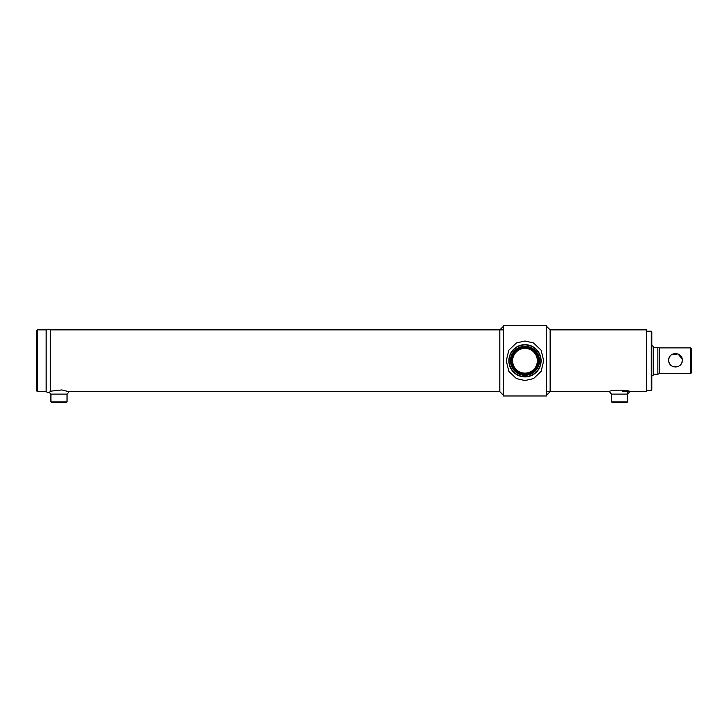 <?xml version="1.0" encoding="UTF-8"?>
<svg xmlns="http://www.w3.org/2000/svg" width="728" height="728" viewBox="0 0 728 728"><rect width="100%" height="100%" fill="white"/><g stroke="black" fill="none" stroke-linecap="round" stroke-linejoin="round"><path stroke-width="1.09" d="M36.4 390.608L36.4 330.949L37.474 329.866L37.474 391.682L36.4 390.608M50.296 391.682A3.758 3.758 0 0 1 46.155 391.682L46.155 329.866L37.474 329.866M503.476 329.866L50.296 329.866A3.758 3.758 0 0 0 46.155 329.866L46.155 391.682L37.474 391.682M622.267 391.682L646.455 391.682L646.455 329.866L550.131 329.866L546.482 326.262M50.296 391.218L50.296 329.866L50.296 391.218L61.716 389.944L68.942 391.682L499.817 391.682L503.476 395.286M611.511 401.892L627.636 401.892L627.099 402.429L612.048 402.429L611.511 401.892L611.511 394.103A7.526 7.526 0 0 1 609.609 391.682L546.482 391.682M690.526 373.673L690.526 347.875L691.6 348.949L691.6 372.599L690.526 373.673L659.35 373.673L657.875 374.21L657.875 347.338L653.435 347.338M659.35 373.673L659.35 347.875L657.875 347.338M668.686 360.242L668.714 360.779L668.686 360.242C668.249 351.488 682.7 351.478 682.263 360.242L682.127 358.877L677.968 353.926L671.425 354.791M670.67 355.446L669.833 356.465M669.223 357.603L668.823 358.886M668.932 362.034L669.387 363.226M670.424 364.764L671.88 365.993M672.99 366.557L674.201 366.903M675.457 367.021L677.968 366.548M679.097 365.975L680.089 365.219M680.908 364.3L681.563 363.226M682.018 362.044L682.236 360.779C682.036 368.869 668.914 368.869 668.714 360.779M651.287 331.213L651.824 331.75L651.824 389.717L651.287 390.263L651.287 331.213L646.455 331.213M651.287 390.263L646.455 390.263M651.824 376.094L653.435 375.02L653.435 346.528L651.824 345.454M611.511 394.103L627.636 394.103A7.526 7.526 0 0 0 629.538 391.682C630.639 389.671 608.535 389.671 609.609 391.682M50.915 401.892L67.04 401.892L66.503 402.429L51.451 402.429L50.915 401.892L50.915 394.103L67.04 394.103A7.526 7.526 0 0 0 68.942 391.682M50.915 394.103A7.526 7.526 0 0 1 49.267 392.155M503.476 395.977L503.476 325.571L546.482 325.571L546.482 395.977L503.476 395.977M509.118 360.779A15.852 15.852 0 0 0 524.979 376.631A15.852 15.852 0 0 0 540.831 360.779A15.852 15.852 0 0 0 524.979 344.917A15.852 15.852 0 0 0 509.118 360.779M508.854 360.779A16.125 16.125 0 0 0 524.979 376.904A16.125 16.125 0 0 0 541.104 360.779A16.125 16.125 0 0 0 524.979 344.653A16.125 16.125 0 0 0 508.854 360.779M511.538 360.779A13.441 13.441 0 0 0 524.979 374.21A13.441 13.441 0 0 0 538.42 360.779A13.441 13.441 0 0 0 524.979 347.338A13.441 13.441 0 0 0 511.538 360.779M512.612 360.779A12.358 12.358 0 0 0 524.979 373.136A12.358 12.358 0 0 0 537.337 360.779A12.358 12.358 0 0 0 524.979 348.412A12.358 12.358 0 0 0 512.612 360.779M533.497 342.943L541.122 350.186L543.689 360.779L541.122 371.38L533.497 378.615L524.979 380.544L516.461 378.615L508.836 371.371L506.269 360.779L508.836 350.177L516.461 342.943L524.979 341.013L533.497 342.943M67.04 401.892L67.04 394.103M627.636 401.892L627.636 392.219M503.476 326.262L499.817 329.866L499.817 391.682M546.482 395.286L550.131 391.682L550.131 329.866M510.465 360.779A14.514 14.514 0 0 1 524.979 346.264A14.514 14.514 0 0 1 539.494 360.779A14.514 14.514 0 0 1 524.979 375.284A14.514 14.514 0 0 1 510.465 360.779M690.526 347.875L659.35 347.875M657.875 374.21L653.435 374.21"/></g></svg>

